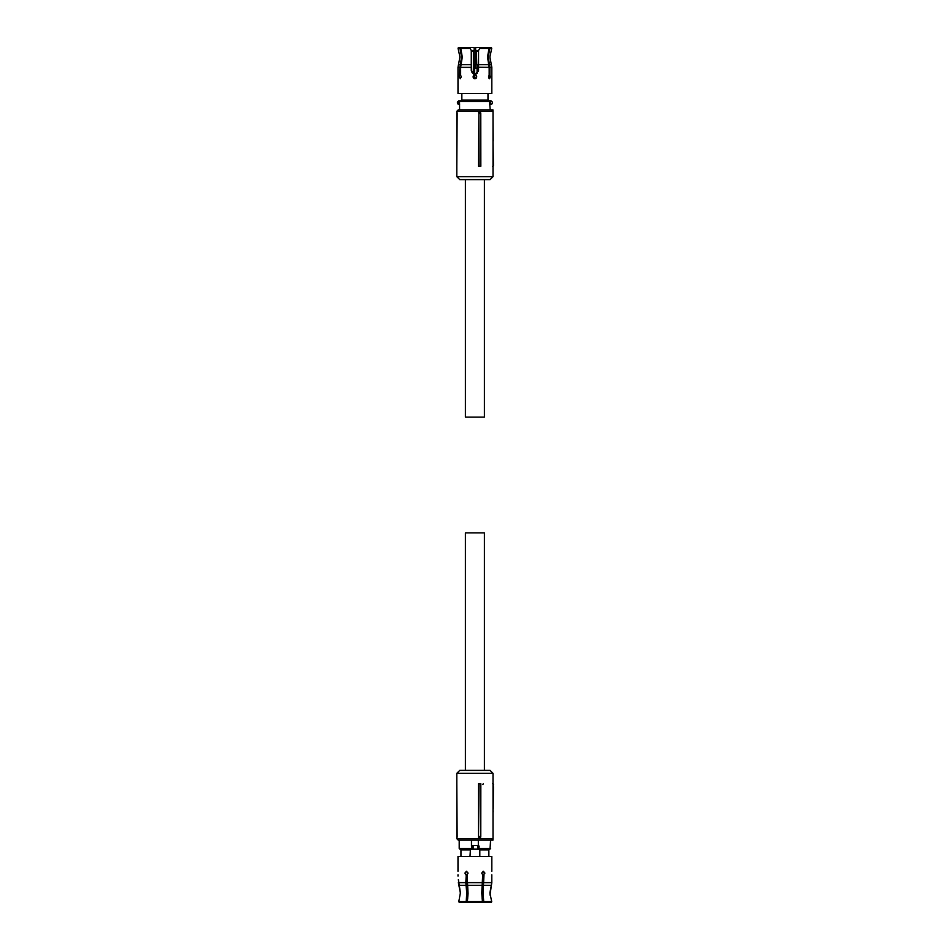 <?xml version="1.0" encoding="UTF-8"?>
<svg xmlns="http://www.w3.org/2000/svg" width="950" height="950" viewBox="0 0 950 950"><rect width="100%" height="100%" fill="white"/><g stroke="black" fill="none" stroke-linecap="round" stroke-linejoin="round"><path stroke-width="1.43" d="M484.405 179.609L484.405 417.109L465.405 417.109L465.405 179.609M478.883 113.584L478.503 166.25L480.831 166.25L480.771 113.584L478.883 113.584L479.073 166.25M493.014 111.328L493.014 176.641L456.796 176.641L456.796 111.328L493.014 111.328L491.53 109.844L458.28 109.844L456.796 111.328M480.771 113.584L480.652 112.812L478.503 112.812M456.796 176.641L459.764 179.609L490.046 179.609L493.014 176.641M493.014 165.514L493.418 165.514A0.736 0.736 0 0 1 493.014 166.167A0.736 0.736 0 0 0 493.418 165.514L492.67 166.25M493.418 165.514L493.014 141.016M493.014 119.237L493.204 141.016M490.675 109.844L492.931 109.844L492.943 111.257M457.152 112.812L456.796 166.25M492.931 109.844L492.183 109.844M460.358 100.938L489.452 100.938L490.224 109.844M490.604 104.5L490.604 100.938L490.604 104.5M490.711 101.531L459.515 101.531L459.586 109.844M459.206 100.938L458.351 101.151L459.206 100.938L458.921 101.567M458.636 103.764L458.636 101.674A1.188 1.188 0 0 0 458.636 103.764M489.452 100.938L490.604 100.938M459.088 103.906L459.586 104.5M491.447 104.286A1.781 1.781 0 0 0 491.019 100.985A1.781 1.781 0 0 1 491.019 104.452A1.781 1.781 0 0 0 492.385 102.719A1.781 1.781 0 0 1 491.447 104.286M487.968 100.938L487.968 93.516M461.843 93.516L461.843 100.938M458.351 101.151A1.781 1.781 0 0 0 458.351 104.286A1.781 1.781 0 0 1 457.425 102.719A1.781 1.781 0 0 0 458.779 104.452A1.781 1.781 0 0 1 458.779 100.985A1.781 1.781 0 0 0 457.425 102.719A1.781 1.781 0 0 1 458.351 101.151M491.708 48.379L489.82 48.379L489.535 47.5L491.387 47.5L491.708 48.379L489.891 57L491.827 67.367L491.827 93.516L457.983 93.516L457.983 67.367L459.895 67.367L459.408 76.891L460.251 78.743L461.261 76.891L460.631 75.192L461.261 77.045M487.968 100.047L461.843 100.047M488.537 76.891L489.167 75.192L488.537 76.891L489.559 78.743L490.402 76.891L489.915 75.192L489.167 75.192L489.167 67.367L487.504 57L489.072 48.379L488.799 47.5L489.072 48.379L479.75 48.379L480.249 47.5L488.799 47.5M489.618 76.986L489.155 78.577L488.549 77.045M489.82 48.379L488.241 57L489.915 67.367L489.915 75.192M479.75 48.379L478.539 50.469L478.539 70.359L475.641 73.922L476.758 76.891L475.641 75.192M472.209 72.806L474.157 73.922L473.053 76.891L474.905 78.743L476.758 76.891M474.157 73.922L471.271 70.359L471.271 50.469L470.06 48.379L460.726 48.379L462.306 57L460.631 67.367L460.631 75.192L459.895 75.192M480.249 47.5L475.641 47.5L475.641 65.099M489.024 48.236L489.535 47.5M489.167 67.367L478.539 67.248M475.641 73.922L477.28 73.114M478.349 71.523L478.527 70.68M473.444 78.043L473.053 76.891M476.211 78.209L475.617 78.601M473.527 75.644L474.157 75.192M460.726 48.379L461.011 47.5L460.726 48.379M460.263 47.5L459.99 48.379L458.09 48.379L458.411 47.5L460.489 47.5L460.774 48.236L460.489 47.5M459.895 67.367L461.569 57L459.99 48.379M474.157 65.099L474.157 47.5L469.549 47.5L470.06 48.379M469.549 47.5L461.011 47.5M474.893 68.139L474.893 64.719L478.194 64.719L478.539 51.359M477.066 73.281L477.066 68.127L477.684 68.127M474.62 78.719L474.62 68.139L477.066 68.139M474.596 78.719L474.596 68.115L474.454 78.696M474.157 78.589L474.751 64.719L473.718 64.719M473.718 78.316L473.718 75.466M473.718 73.791L473.718 51.359A0.891 0.891 0 0 0 472.827 50.469L471.853 50.469L472.827 50.469A0.891 0.891 0 0 1 473.718 51.359L473.302 73.625M473.302 75.941L473.302 77.841M476.983 50.469L476.496 51.359L478.539 50.469L476.983 50.469A0.891 0.891 0 0 0 476.093 51.359L477.387 50.469L476.496 51.359L478.194 51.359L477.957 50.469M476.496 64.719L476.496 51.359M476.045 68.139L476.093 51.359M476.045 65.467L475.131 65.467L474.893 68.127M473.302 51.359A0.891 0.891 0 0 0 472.411 50.469L473.302 51.359A0.891 0.891 0 0 0 472.411 50.469L473.302 51.359L471.604 51.359L471.604 71.903M471.271 50.469L472.673 50.469M465.405 770.391L465.405 532.891L484.405 532.891L484.405 770.391M456.796 783.75L457.152 837.188M456.796 838.672L493.014 838.672L493.014 773.359L456.796 773.359L456.796 838.672L458.28 840.156L492.931 840.156L492.943 838.743M478.503 837.188L478.503 783.75L480.831 783.75L480.771 836.416L480.652 837.188L478.503 837.188L479.073 783.75M493.014 773.359L490.046 770.391L459.764 770.391L456.796 773.359M493.014 830.763L493.014 811.953M493.181 811.953L493.014 808.984M493.014 786.719L493.418 784.486L492.67 783.75M482.921 784.498L483.229 783.75M478.883 836.416L480.771 836.416M493.394 786.719L493.204 808.984M492.183 840.156L492.931 840.156M493.418 784.498L493.418 784.498A0.736 0.736 0 0 0 493.014 783.833A0.736 0.736 0 0 1 493.418 784.498L493.014 784.498M461.094 849.953L461.094 849.062L459.206 848.469L459.206 840.156M479.809 856.484L479.809 849.953L479.37 849.062L477.897 849.062L490.01 849.062L490.604 840.156M471.473 846.094L471.473 840.156L478.325 840.156L478.325 845.559L479.121 846.094L477.897 849.062L471.924 849.062L471.473 846.094L472.779 845.5M459.8 849.062L471.924 849.062M473.005 849.062L473.005 845.5L473.005 849.062L461.094 849.062M478.028 845.5L473.005 845.5M477.897 849.062L477.897 845.5M470.001 856.484L470.44 849.062M488.704 849.953L488.704 849.062M477.874 845.547L478.468 846.129M477.874 849.015L478.468 848.433M479.809 849.953L488.858 849.953L488.858 856.484M457.983 871.257L457.983 856.484L491.827 856.484L491.827 871.257M460.952 856.484L460.952 849.953L470.001 849.953M491.803 874.807L491.803 882.633L489.974 894.995M457.995 876.078L457.995 874.807M460.346 892.394L458.375 879.641M465.809 882.633L466.248 874.807L467.222 893L466.153 902.5L466.771 893L465.809 882.633L458.375 882.633L460.358 893L458.803 901.621L459.301 902.5L458.803 901.621L465.868 901.621M466.723 899.531L467.543 899.531L467.305 902.5L468.053 893.511L467.091 874.807L468.101 873.109L466.438 871.257L464.883 873.109L465.809 874.807M467.151 901.621L482.659 901.621L482.493 902.5L481.745 893L482.707 874.807L481.709 873.109L483.36 871.257L484.916 873.109L483.55 874.807L484.476 873.109L483.134 871.269M491.376 902.5L491.696 901.621L491.376 902.5L483.787 902.5L483.027 893L484.001 874.807M482.256 899.531L483.075 899.531L483.657 902.5L482.588 893.784L483.55 874.807M466.248 874.807L465.334 873.109L466.664 871.269M483.942 901.621L491.696 901.621L489.879 893L491.803 882.633L484.001 882.633M459.301 902.5L466.022 902.5M482.493 902.5L467.305 902.5M490.022 103.906L490.829 103.906M460.097 100.938L458.981 101.531M458.981 103.906L459.586 104.191M491.827 67.367L489.915 67.367M471.271 67.367L460.631 67.367M491.328 64.695L489.488 64.695M488.739 64.695L478.539 64.695M471.271 64.695L461.059 64.695M460.322 64.695L458.482 64.695L457.983 67.367M477.684 68.139L477.684 64.719M474.157 68.091L474.454 64.719M471.271 51.359L471.853 50.469M459.206 848.469L472.459 848.469M478.954 849.062L479.121 846.094M478.479 848.469L490.604 848.469M472.459 846.094L471.829 845.809M473.124 848.849L473.124 845.714M467.091 882.633L482.707 882.633M458.886 885.305L466.058 885.305M467.341 885.305L482.469 885.305M483.752 885.305L491.316 885.305M482.956 898.641L482.125 898.641M467.685 898.641L466.854 898.641M458.482 64.695L459.907 57L458.09 48.379M491.53 840.156L493.014 838.672"/></g></svg>
